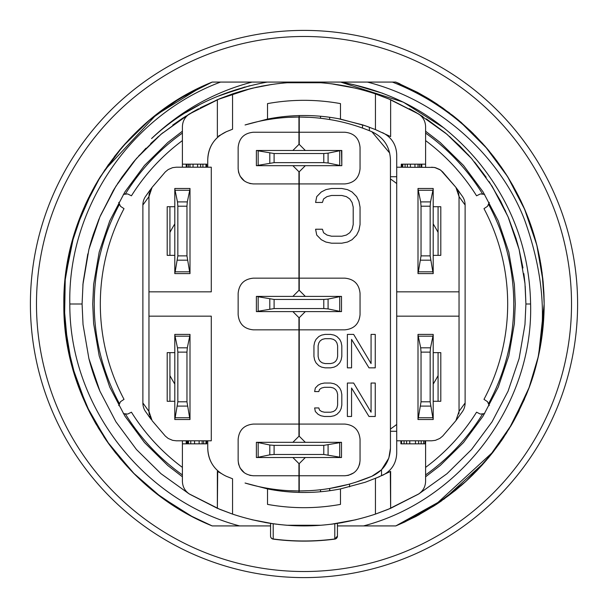 <?xml version="1.0" encoding="UTF-8"?>
<svg xmlns="http://www.w3.org/2000/svg" width="608" height="608" viewBox="0 0 608 608"><rect width="100%" height="100%" fill="white"/><g stroke="black" fill="none" stroke-linecap="round" stroke-linejoin="round"><path stroke-width="0.91" d="M390.45 178.972A152 152 0 0 1 396.72 183.555M433.2 223.926A152 152 0 0 1 438.079 232.408M438.079 375.592A152 152 0 0 1 433.2 384.074M396.72 424.445A152 152 0 0 1 390.45 429.028M174.8 384.074A152 152 0 0 1 169.921 375.592M169.921 232.408A152 152 0 0 1 174.8 223.926M256.386 457.52L341.506 457.52L341.506 442.32L256.386 442.32L256.386 457.52L256.386 442.32M256.933 457.52L269.8 454.837L274.102 454.48L274.102 445.36L269.8 445.003L256.933 442.32M323.783 454.48L323.783 445.36L339.72 442.677L339.72 457.163L323.783 454.48L274.102 454.48M340.951 442.32L339.72 442.677M339.72 457.163L340.951 457.52M323.783 445.36L274.102 445.36M341.506 457.52L341.506 442.32M256.386 311.6L341.506 311.6L341.506 296.4L256.386 296.4L256.386 311.6L256.386 296.4M340.951 296.4L328.084 299.083L323.783 299.44L323.783 308.56L328.084 308.917L340.951 311.6M274.102 299.44L274.102 308.56L258.164 311.243L258.164 296.757L274.102 299.44L323.783 299.44M256.933 311.6L258.164 311.243M258.164 296.757L256.933 296.4M274.102 308.56L323.783 308.56M341.506 311.6L341.506 296.4M288.876 490.686L298.946 490.96L298.946 492.412L299.25 490.96C324.429 490.907 348.627 486.02 371.853 476.284L356.075 482.114M338.018 118.613L362.52 124.838L369.36 127.216L369.36 130.682L371.853 131.716C383.663 137.324 389.857 146.665 390.45 159.729L390.45 448.271C389.857 461.335 383.663 470.676 371.853 476.284L381.52 469.786L381.52 475.798M341.506 150.48L341.81 165.68L341.81 150.48L256.386 150.48L256.386 165.68L341.81 165.68M324.558 489.242L329.65 488.475L329.65 490.724L329.65 488.475L329.179 488.551M305.33 457.52L299.25 463.6L299.25 490.96L309.312 490.686M330.661 363.569L325.09 363.569L322.301 362.862L320.211 361.433L318.82 359.305L318.121 356.455L318.121 345.785L318.82 342.935L320.211 340.807L322.301 339.378L325.09 338.671L330.661 338.671L333.45 339.378L335.54 340.807L336.931 342.935L337.63 345.785L337.63 356.455L336.931 359.305L335.54 361.433L333.45 362.862L330.661 363.569M322.43 202.449L315.59 202.449L316.73 196.627L321.29 191.976L325.85 189.643L331.55 188.48L341.81 188.48L347.51 189.643L352.07 191.976L356.63 196.627L358.91 201.286L360.05 207.108L360.05 224.572L358.91 230.394L356.63 235.053L352.07 239.704L347.51 242.037L341.81 243.2L331.55 243.2L325.85 242.037L321.29 239.704L316.73 235.053L315.59 229.231L322.43 229.231L323.57 232.72L326.99 235.053L331.55 236.216L341.81 236.216L346.37 235.053L349.79 232.72L352.07 229.231L353.21 224.572L353.21 207.108L352.07 202.449L349.79 198.96L346.37 196.627L341.81 195.464L331.55 195.464L326.99 196.627L323.57 198.96L322.43 202.449M371.07 363.569L371.07 334.4L375.25 334.4L375.25 367.84L368.98 367.84L351.561 339.378L351.561 367.84L347.381 367.84L347.381 334.4L353.651 334.4L371.07 363.569M334.142 367.126L330.661 367.84L325.09 367.84L321.602 367.126L318.82 365.704L316.031 362.862L314.64 360.012L313.941 356.455L313.941 345.785L314.64 342.228L316.031 339.378L318.82 336.536L321.602 335.114L325.09 334.4L330.661 334.4L334.142 335.114L336.931 336.536L339.72 339.378L341.111 342.228L341.81 345.785L341.81 356.455L341.111 360.012L339.72 362.862L336.931 365.704L334.142 367.126M371.07 412.209L371.07 383.04L375.25 383.04L375.25 416.48L368.98 416.48L351.561 388.018L351.561 416.48L347.381 416.48L347.381 383.04L353.651 383.04L371.07 412.209M318.82 391.575L314.64 391.575L315.332 388.018L318.121 385.176L320.91 383.754L324.391 383.04L330.661 383.04L334.142 383.754L336.931 385.176L339.72 388.018L341.111 390.868L341.81 394.425L341.81 405.095L341.111 408.652L339.72 411.502L336.931 414.344L334.142 415.766L330.661 416.48L324.391 416.48L320.91 415.766L318.121 414.344L315.332 411.502L314.64 407.945L318.82 407.945L319.512 410.073L321.602 411.502L324.391 412.209L330.661 412.209L333.45 411.502L335.54 410.073L336.931 407.945L337.63 405.095L337.63 394.425L336.931 391.575L335.54 389.447L333.45 388.018L330.661 387.311L324.391 387.311L321.602 388.018L319.512 389.447L318.82 391.575M305.33 165.68L299.25 171.76L299.25 183.92L344.85 183.92C354.076 183.016 359.146 177.954 360.05 168.72L360.05 147.44C359.146 138.206 354.076 133.144 344.85 132.24L299.25 132.24L299.25 144.4L305.33 150.48M349.6 486.879L349.501 484.082L348.855 484.257M348.369 484.394L329.65 488.475L329.84 490.702C312.611 493.073 295.389 493.073 278.16 490.702L274.048 490.086M329.521 488.49L323.555 489.372M309.312 117.314L299.25 117.04L299.25 115.581L298.946 117.04C280.592 117.055 262.626 119.7 245.054 124.974L267.52 119.084L267.52 112.29M389.713 153.087L371.853 131.716C348.627 121.98 324.429 117.093 299.25 117.04L299.66 117.04M320.53 116.25L320.53 118.256L327.028 119.115M329.179 119.449L329.65 119.525L329.65 117.276L333.952 117.914L329.84 117.298C312.611 114.927 295.389 114.927 278.16 117.298L274.048 117.914M327.271 119.153L327.674 119.214M329.65 119.525L329.65 117.276L329.65 119.525L324.558 118.758M299.25 475.76L344.85 475.76C354.076 474.856 359.146 469.794 360.05 460.56L359.624 464.109L358.112 467.985M353.78 472.857L348.392 475.342L344.85 475.76M344.85 424.08C354.076 424.984 359.146 430.046 360.05 439.28C359.146 430.046 354.076 424.984 344.85 424.08L299.25 424.08L299.25 329.84L344.85 329.84C354.076 328.936 359.146 323.874 360.05 314.64L360.05 293.36C359.146 284.126 354.076 279.064 344.85 278.16L299.25 278.16L299.25 290.32L305.33 296.4M360.05 460.56L360.05 439.28M345.64 122.884L344.85 122.687M299.25 117.04L299.25 132.24M299.25 183.92L299.25 278.16M344.85 183.92C354.076 183.016 359.146 177.954 360.05 168.72M390.45 448.271L388.831 458.06M388.801 458.136L381.52 469.786M305.33 442.32L299.25 436.24L299.25 424.08M299.25 329.84L299.25 317.68L305.33 311.6M267.52 488.916C291.84 493.666 316.16 493.666 340.48 488.916L340.48 504.389C316.16 508.774 291.84 508.774 267.52 504.389L267.52 488.916L245.054 483.026C262.626 488.3 280.592 490.945 298.946 490.96L298.528 490.96M271.16 488.885L275.105 489.432M332.47 490.314L329.65 490.724L329.65 488.475M390.45 431.277L396.72 431.277M244.408 181.017L240.092 176.16L238.572 172.307L238.146 168.72C239.043 177.954 244.112 183.016 253.346 183.92L298.946 183.92L298.946 171.76L292.866 165.68L256.386 165.68L256.386 150.48M340.951 150.48L328.084 153.163L323.783 153.52L323.783 162.64L328.084 162.997L340.951 165.68M274.102 153.52L274.102 162.64L258.164 165.323L258.164 150.837L274.102 153.52L323.783 153.52M256.933 165.68L258.164 165.323M258.164 150.837L256.933 150.48M274.102 162.64L323.783 162.64M273.63 118.765L268.546 119.525L268.546 118.887L268.546 119.525L268.546 118.887L267.52 119.084L267.52 103.611C291.84 99.226 316.16 99.226 340.48 103.611L340.48 119.084C316.16 114.334 291.84 114.334 267.52 119.084M271.084 118.416L271.966 118.264M268.546 118.887L268.546 119.525L269.01 119.449M226.336 476.284L232.56 478.777L232.56 514.11L217.36 508.311L217.36 471.39L220.256 472.857C212.162 466.655 207.997 458.462 207.746 448.271C208.331 461.335 214.525 470.676 226.336 476.284M206.72 167.2L206.72 164.16L182.4 164.16L182.4 126.768C182.575 121.129 185.037 116.789 189.78 113.734L217.36 99.689L232.56 93.89L232.56 129.223L226.336 131.716C214.525 137.324 208.331 146.665 207.746 159.729L207.746 167.2M292.866 150.48L298.946 144.4L298.946 117.04L288.876 117.314M207.746 159.729C207.997 149.538 212.162 141.345 220.256 135.143L226.336 131.716M298.946 490.96L298.946 463.6L292.866 457.52M273.06 118.074L271.214 118.393M268.546 488.475L268.546 489.113L268.546 488.475L268.546 489.113L268.546 488.475L269.01 488.551M270.917 488.847L270.514 488.786M221.099 473.45L220.256 472.857M253.346 183.92L249.759 183.494M253.346 329.84C244.112 328.936 239.043 323.874 238.146 314.64C239.043 323.874 244.112 328.936 253.346 329.84L298.946 329.84L298.946 424.08L253.346 424.08C244.112 424.984 239.043 430.046 238.146 439.28L238.146 460.56C239.043 469.794 244.112 474.856 253.346 475.76L298.946 475.76M292.866 296.4L298.946 290.32L298.946 278.16L253.346 278.16C244.112 279.064 239.043 284.126 238.146 293.36L238.146 314.64M253.346 475.76L249.759 475.334M244.408 472.857L240.092 468L238.572 464.147L238.146 460.56M298.946 278.16L298.946 183.92M207.746 440.8L207.746 448.271M298.946 132.24L253.346 132.24C244.112 133.144 239.043 138.206 238.146 147.44L238.146 168.72M292.866 311.6L298.946 317.68L298.946 329.84M298.946 424.08L298.946 436.24L292.866 442.32M390.306 471.557L390.64 508.311L375.44 514.11C327.811 529.834 280.189 529.834 232.56 514.11L217.36 508.311L217.694 471.557M340.48 495.71L340.48 488.916L365.279 482.243L379.559 476.672M390.321 508.448L375.44 514.11L375.44 478.412L390.64 471.39L390.64 508.311L418.22 494.266L390.64 508.311L390.64 471.39M329.84 490.702L333.952 490.086L329.84 490.702M217.246 508.258L189.78 494.266C185.037 491.211 182.575 486.871 182.4 481.232L182.4 440.8M189.78 494.266L217.36 508.311L217.36 471.39M149.066 413.182L148.96 411.388L152.106 420.66L165.315 436.08L168.211 438.459L172.604 440.336L176.32 440.8L211.28 440.8L211.28 316.16L148.96 316.16L148.96 196.612L152.106 187.34L165.315 171.92L168.211 169.541L172.604 167.664L176.32 167.2L211.28 167.2L211.28 291.84L148.96 291.84M218.675 135.941L219.982 135.28M217.36 136.61L217.36 99.689L217.36 136.61L217.36 99.689L189.78 113.734M190 273.6L174.8 273.6L190 273.6L190 188.48L174.8 188.48L190 188.48M174.8 188.48L174.8 273.6M174.8 189.035L177.483 201.902L177.84 206.196L186.96 206.196L187.317 201.902L190 189.035M177.84 255.884L186.96 255.884L189.643 271.822L175.157 271.822L177.84 255.884L177.84 206.196M190 273.045L189.643 271.822M175.157 271.822L174.8 273.045M186.96 255.884L186.96 206.196M174.8 334.4L190 334.4L174.8 334.4L174.8 419.52L190 419.52L174.8 419.52M190 419.52L190 334.4M174.8 334.955L177.483 347.822L177.84 352.116L186.96 352.116L187.317 347.822L190 334.955M177.84 401.804L186.96 401.804L189.643 417.742L175.157 417.742L177.84 401.804L177.84 352.116M190 418.965L189.643 417.742M175.157 417.742L174.8 418.965M186.96 401.804L186.96 352.116M418 188.48L433.2 188.48L418 188.48L418 273.6L433.2 273.6L418 273.6M433.2 273.6L433.2 188.48M418 189.035L420.683 201.902L421.04 206.196L430.16 206.196L430.517 201.902L433.2 189.035M421.04 255.884L430.16 255.884L432.843 271.822L418.357 271.822L421.04 255.884L421.04 206.196M433.2 273.045L432.843 271.822M418.357 271.822L418 273.045M430.16 255.884L430.16 206.196M418 334.4L433.2 334.4L418 334.4L418 419.52L433.2 419.52L433.2 334.4M418 419.52L433.2 419.52M418 334.955L420.683 347.822L421.04 352.116L430.16 352.116L430.517 347.822L433.2 334.955M421.04 401.804L430.16 401.804L432.843 417.742L418.357 417.742L421.04 401.804L421.04 352.116M433.2 418.965L432.843 417.742M418.357 417.742L418 418.965M430.16 401.804L430.16 352.116M119.305 204.387L118.758 202.396L120.49 206.31L124.017 208.65A203.68 203.68 0 0 0 124.017 399.35L120.49 401.69L118.758 405.604L119.305 403.613M125.385 414.147L123.386 413.622L127.642 414.078L131.434 412.194A203.68 203.68 0 0 0 182.4 467.4M119.578 204.957L119.35 204.486A209.76 209.76 0 0 0 119.35 403.514L119.578 403.028M488.695 403.613L489.242 405.604L487.51 401.69L483.983 399.35A203.68 203.68 0 0 0 483.983 208.65L487.51 206.31L489.242 202.396L488.695 204.387M488.422 403.043L488.65 403.514A209.76 209.76 0 0 0 488.65 204.486L488.422 204.957M482.615 193.853L484.614 194.378L480.358 193.922L476.566 195.806A203.68 203.68 0 0 0 425.6 140.6M425.6 133.084A209.76 209.76 0 0 1 482.509 193.846L481.962 193.808M440.853 170.278L455.894 187.34L459.04 196.612L459.04 291.84L396.72 291.84L396.72 167.2L434.188 167.405M434.697 167.504L440.458 169.989M457.155 189.004L459.648 192.402M431.68 167.2L435.396 167.664L439.789 169.541L442.685 171.92L455.894 187.34L462.498 196.49A15.223 15.223 72.9 0 1 465.12 205.033L465.12 402.967A15.223 15.223 107.1 0 1 462.498 411.51L455.894 420.66L442.685 436.08L455.894 420.66L459.04 411.388A16.051 15.618 18.4 0 1 458.835 413.873M425.6 467.4A203.68 203.68 0 0 0 476.566 412.194L480.358 414.078L484.614 413.622L482.615 414.147M125.385 193.853L123.386 194.378L127.642 193.922L131.434 195.806A203.68 203.68 0 0 1 182.4 140.6M182.4 133.084A209.76 209.76 0 0 0 125.491 193.846L126.016 193.808M334.803 523.769A136525.382 7541.579 100.2 0 0 334.78 538.977A236.983 236.983 0 0 1 273.22 538.977A136585.786 7485.605 -100.1 0 0 273.197 523.769L251.849 519.703L270.56 523.389L270.56 536.096A3.04 2.903 0 0 0 273.22 538.977L273.205 539.114A3.04 3.04 0 0 1 270.56 536.096L270.56 523.389L272.217 523.632M331.064 524.263L337.44 523.389L337.44 536.096L334.78 538.977A3.04 2.903 0 0 0 337.44 536.096A3.04 3.04 0 0 1 334.795 539.114A237.12 237.12 0 0 1 273.205 539.114M400.9 440.8L400.9 443.84L425.6 443.84L425.6 481.232C425.425 486.871 422.963 491.211 418.22 494.266L418.22 494.266M273.456 523.807L276.822 524.248M278.16 524.408L286.87 525.259M343.011 522.462L338.952 523.154M269.321 523.192L264.48 522.371M265.521 522.561L269.025 523.146M401.531 440.8L401.531 443.84M404.069 440.8L404.069 443.84M406.6 440.8L406.6 443.84M409.769 440.8L409.769 443.84M415.469 440.8L415.469 443.84M418.631 440.8L418.631 443.84M421.169 440.8L421.169 443.84M423.7 440.8L423.7 443.84M424.969 440.8L424.969 443.84M425.6 440.8L425.6 443.84M205.96 440.8L205.96 443.84L206.72 443.84L206.72 440.8M205.96 443.84L203.68 443.84L203.68 440.8M203.68 443.84L202.16 443.84L202.16 440.8M202.16 443.84L199.12 443.84L199.12 440.8M199.12 443.84L194.56 443.84L194.56 440.8M194.56 443.84L190.76 443.84L190.76 440.8M190.76 443.84L188.48 443.84L188.48 440.8M188.48 443.84L187.72 443.84L187.72 440.8M187.72 443.84L186.96 443.84L186.96 440.8M186.96 443.84L186.2 443.84L186.2 440.8M186.2 443.84L182.4 443.84M169.921 352.64L169.921 401.28M148.96 316.16L148.96 411.388L142.88 402.967A15.223 15.223 -107.1 0 0 145.502 411.51L151.369 419.604M150.723 418.502L149.766 416.282M149.393 414.998L149.082 413.288M174.8 401.28L167.2 401.28L167.2 352.64L174.8 352.64M433.2 206.72L440.8 206.72L440.8 255.36L433.2 255.36M433.2 352.64L440.8 352.64L440.8 401.28L433.2 401.28M335.92 523.61L356.151 519.703L331.155 524.256M382.531 475.342C391.567 470.729 396.294 463.364 396.72 453.234L396.72 440.8L431.68 440.8L435.396 440.336L439.789 438.459L442.685 436.08M165.315 436.08L152.106 420.66M150.845 418.996L148.352 415.598M205.96 167.2L205.96 164.16M202.92 167.2L202.92 164.16M200.64 167.2L200.64 164.16M197.6 167.2L197.6 164.16M193.04 167.2L193.04 164.16M190 167.2L190 164.16M188.48 167.2L188.48 164.16M186.96 167.2L186.96 164.16M186.2 167.2L186.2 164.16M182.4 167.2L182.4 164.16M402.04 167.2L402.04 164.16L401.28 164.16L401.28 167.2M402.04 164.16L402.8 164.16L402.8 167.2M402.8 164.16L405.08 164.16L405.08 167.2M405.08 164.16L407.36 164.16L407.36 167.2M407.36 164.16L410.4 164.16L410.4 167.2M410.4 164.16L414.96 164.16L414.96 167.2M414.96 164.16L418 164.16L418 167.2M418 164.16L419.52 164.16L419.52 167.2M419.52 164.16L421.04 164.16L421.04 167.2M421.04 164.16L421.8 164.16L421.8 167.2M421.8 164.16L425.6 164.16L425.6 167.2M481.984 414.192L482.509 414.154A209.76 209.76 0 0 1 425.6 474.916M125.491 414.154A209.76 209.76 0 0 0 182.4 474.916A209.76 209.76 0 0 1 125.491 414.154L126.016 414.192M169.921 255.36L169.921 206.72M438.079 255.36L438.079 206.72M438.079 401.28L438.079 352.64M174.8 255.36L167.2 255.36L167.2 206.72L174.8 206.72M396.72 440.8L396.72 316.16L459.04 316.16L459.04 411.388L465.12 402.967M396.72 316.16L396.72 291.84M459.04 291.84L459.04 316.16M142.88 402.967L142.88 205.033A15.223 15.223 -72.9 0 1 145.502 196.49L152.106 187.34L149.796 191.642M142.88 205.033L148.96 196.612L149.066 194.826M149.082 194.712L149.462 192.736M457.239 418.562A16.051 15.618 18.4 0 1 455.894 420.66M340.48 119.084L365.279 125.757L375.44 129.588L390.404 136.488M334.544 84.193L331.178 83.752M145.502 196.49L149.948 190.213M151.97 187.53L165.315 171.92M465.12 205.033L459.04 196.612L458.538 192.736M458.204 191.642L457.277 189.498M456.616 188.374L455.894 187.34M362.52 124.838L362.52 128.075M396.72 176.723L390.45 176.723M382.531 132.658C391.567 137.271 396.294 144.636 396.72 154.766L396.72 167.2M532.099 228.851L536.796 244.971L543.126 281.755L544.16 302.959L543.126 281.755L539.311 255.998L536.796 244.971L524.833 209.608L520.554 200.169L507.543 176.533L485.328 146.528L472.636 133.008L458.736 120.338L453.652 116.166L428.412 98.572L395.808 82.08L220.529 82.08C130.857 115.543 67.701 207.632 69.821 304L82.08 304L83.038 324.55L88.89 358.545L99.94 391.218L115.915 421.785L136.443 449.51L161.014 473.716L189.042 493.825L219.845 509.344L232.56 514.11L219.845 509.344L189.042 493.825L161.014 473.716L136.443 449.51L115.915 421.785L99.94 391.218L88.89 358.545L83.038 324.55L82.08 304L83.038 283.45L88.89 249.455L99.94 216.782L115.915 186.215L136.443 158.49L161.014 134.284L189.042 114.175L219.845 98.656L232.56 93.89C280.189 78.166 327.811 78.166 375.44 93.89L390.64 99.689L390.64 136.61M425.6 164.16L425.6 126.768C425.425 121.129 422.963 116.789 418.22 113.734L390.64 99.689M217.679 99.552L251.036 88.494M220.529 82.08L212.192 82.08C124.024 117.238 62.632 209.03 63.84 304C62.692 208.84 124.093 117.207 212.192 82.08L193.815 90.607M337.44 525.92L395.808 525.92L404.738 522.014L436.445 504.336L463.281 483.74M135.554 475.182L152.783 490.58L160.786 496.789L191.672 516.268L212.192 525.92L270.56 525.92M367.384 82.08C444.858 101.878 502.162 161.546 524.461 219.587C546.85 281.61 548.325 337.85 528.876 388.314C539.022 361.122 544.114 333.017 544.16 304C543.696 249.394 526.885 200.313 493.726 156.758L493.293 156.203C466.199 122.535 432.569 97.82 392.396 82.08M427.736 98.169L395.808 82.08L428.412 98.572L436.514 103.71L458.736 120.338L472.781 133.152L485.328 146.528L502.679 169.077L507.543 176.533L524.833 209.608L528.656 219.108M432.683 101.224L428.412 98.572L395.808 82.08L417.666 92.446L428.412 98.572L436.521 103.71L458.736 120.338L485.328 146.528L507.543 176.533L502.664 169.062L485.328 146.528L472.697 133.068M528.299 218.166L536.796 244.971L543.126 281.755L544.16 304L543.126 281.755L539.828 258.575M539.326 256.052L536.796 244.971L531.248 226.32L523.397 206.325M536.545 244.006L530.685 224.694M493.574 156.56L507.148 175.902L496.789 160.786M473.32 133.684L472.743 133.114L473.32 133.684M442.449 107.76L458.736 120.338L471.238 131.64L458.736 120.338L440.352 106.301M189.21 93.047L179.542 98.602L212.192 82.08L179.542 98.61M122.079 147.212L114.312 156.704L122.672 146.528L132.985 135.386L149.264 120.338L171.494 103.702L191.611 91.762L212.192 82.08L179.588 98.572L212.192 82.08L191.596 91.77L179.588 98.572L149.264 120.338L122.672 146.528L119.396 150.389M93.647 188.123L100.464 176.525L87.484 200.093L83.167 209.608L71.204 244.971L65.337 277.195L63.84 304L64.874 281.755L71.926 242.212L83.167 209.608L95.638 184.574L108.581 164.396M431.733 100.624L395.808 82.08L428.442 98.595M496.835 160.854L507.574 176.578L493.552 156.53M530.913 225.348L536.796 244.971M544.16 302.959L543.126 281.755L539.592 257.382L536.796 244.971L524.324 208.43M487.396 148.937L458.69 120.293M100.411 176.609L122.672 146.528L149.287 120.316L122.451 146.779M97.546 181.306L100.457 176.533L83.152 209.646L88.852 197.296L80.416 216.319M80.036 217.307L71.204 244.971L68.978 254.585L71.204 244.971L80.02 217.337M70.832 246.468L68.408 257.397L64.874 281.755L63.84 304L64.874 281.755L68.18 258.544L64.874 281.755L63.84 304L65.337 277.195L69.821 250.724L71.204 244.971L83.22 209.494M493.673 156.682L507.558 176.563L501.22 166.957L490.952 153.254M526.642 213.97L536.796 244.971L539.592 257.382L543.126 281.755L544.16 304L543.126 281.755L538.331 251.408M542.04 272.164L544.13 300.132L542.853 278.958L539.585 257.359M536.834 245.146L524.833 209.608L536.803 245.009M122.71 146.49L119.495 150.267L122.687 146.513M95.638 184.574L83.167 209.608M437.205 104.166L458.736 120.338L471.534 131.928M502.679 169.077L507.543 176.54L502.672 169.07M544.16 302.807L543.126 281.755L541.363 267.474L543.126 281.755L544.152 302.153M540.786 263.895L536.925 245.48M529.629 221.722L526.551 213.735M449.639 113.035L428.959 98.914M133.585 134.778L124.336 144.628L134.809 133.555M68.423 257.328L64.874 281.755L63.84 304L64.874 281.755L68.18 258.56L64.874 281.755L63.84 304L64.874 281.755L65.884 272.718L69.722 251.165M68.94 254.767L64.98 280.592L63.84 304L64.874 281.755L68.415 257.344M69.753 251.051L70.612 247.365M128.478 140.083L132.711 135.66M114.441 156.545L129.968 138.502L149.31 120.293L122.588 146.627L149.272 120.331L145.114 123.91M180.097 98.268L212.192 82.08L189.103 93.108M429.096 98.99L449.624 113.027M537.16 246.445L541.226 266.578M543.993 294.971L543.126 281.755L540.132 260.201M178.311 99.355L158.392 113.012M121.874 147.455L114.593 156.347M99.644 177.84L94.962 185.759M79.663 218.272L71.166 245.146L83.182 209.57M81.031 214.768L82.65 210.839M86.009 203.224L92.88 189.521M396.294 82.285L426.33 97.333M493.62 156.621L507.574 176.578M540.17 260.384L543.126 281.755L544.038 296.438M513.388 186.382L505.894 173.941M485.351 146.558L458.736 120.338L453.051 115.695M452.732 115.436L428.412 98.572M88.852 197.288L84.945 205.557M66.568 267.915L64.874 281.755L63.954 311.326L67.154 343.756L68.408 350.611L76.122 379.825M157.267 113.878L177.924 99.59M429.142 99.02L443.24 108.323M487.061 148.542L489.729 151.742M538.278 251.165L543.126 281.755L544.152 302.678M485.161 146.338L474.954 135.326M179.634 98.549L171.182 103.915M149.302 120.3L128.258 140.319M179.596 98.572L168.606 105.648M100.457 176.533L94.62 186.367M68.408 257.382L64.874 281.755L63.84 304L67.154 343.756L71.949 365.872L75.985 379.415L87.818 408.599M63.855 301.416L64.874 281.755L71.204 244.971M114.388 156.606L122.672 146.528M124.336 144.628L133.79 134.573M104.485 170.316L156.552 114.433L179.611 98.564M161.644 133.752A221.92 221.92 0 0 0 161.014 134.284L185.638 116.28M88.89 358.545A221.92 221.92 0 0 0 99.94 391.218M286.756 525.251L321.244 525.251M388.276 98.709L375.44 93.89L388.155 98.656L418.958 114.175L446.986 134.284L471.557 158.49L492.085 186.215L508.06 216.782L519.11 249.455L524.962 283.45L525.92 304L524.962 324.55L519.11 358.545L508.06 391.218L492.085 421.785L471.557 449.51L446.986 473.716L418.958 493.825L388.155 509.344L375.44 514.11L388.155 509.344M95.988 183.966L89.444 196.095M64.053 314.184L66.834 341.795M86.382 405.589L106.856 441.15L133.061 472.69M145.89 484.766L162.716 498.203M86.625 406.098L71.698 364.944L64.494 321.67L65.269 277.856L73.986 234.931M76.175 228.023L93.039 189.225M131.944 136.45L139.186 129.314M155.245 115.459L202 86.579M527.174 392.722L508.942 429.202M493.612 451.394L434.5 505.613M415.849 516.526L395.808 525.92L404.738 522.014L436.81 504.093L455.331 490.481L465.774 481.498L488.163 458.151M152.555 490.39L133.061 472.69L109.584 444.995L105.328 438.93L90.159 413.311L77.087 382.652M73.606 371.792L67.154 343.756L63.962 311.623L63.84 304L64.988 327.423L67.154 343.756L63.84 304L67.876 347.844M133.076 472.705L109.334 444.646L105.473 439.143L90.159 413.311L86.093 404.951L95.684 423.51L109.334 444.646L115.634 452.975M119.419 457.649L133.828 473.465M135.265 474.894L148.998 487.441M491.697 453.819L512.369 423.411M514.254 420.06L524.499 399.167M540.299 346.894L543.636 319.876L544.16 304L543.636 319.876L542.093 335.441M541.758 337.888L538.779 354.54M527.379 392.206L511.738 424.498M477.06 470.516L466.23 481.08M433.907 505.993L404.738 522.014L395.808 525.92L416.305 516.283L435.792 504.769L416.328 516.276L395.808 525.92L404.936 521.922M397.381 82.741L399.92 83.828M429.947 99.514L458.098 119.791M485.184 146.368L507.543 176.533L525.046 210.102M529.226 220.62L535.754 241.019M540.155 260.308L543.126 281.755L544.16 304L543.636 319.876L542.891 328.624L544.16 304L543.636 319.876L541.204 341.559M191.588 516.23L212.192 525.92C123.789 490.542 62.753 399.106 63.84 304L67.154 343.756L68.408 350.603L75.992 379.43M363.508 525.92C460.256 500.718 533.353 404.92 530.602 304C529.568 250.891 512.27 203.657 478.701 162.29C442.404 118.651 396.378 91.914 340.624 82.08L403.4 102.19L444.152 128.083M352.792 84.436L382.842 93.336L352.792 84.436M518.616 411.783L511.761 424.475L499.738 443.148L511.761 424.475L518.609 411.791L510.91 425.927L490.922 454.792L506.791 432.66M531.848 379.916L528.876 388.314L532.403 378.214L538.027 357.93M538.08 357.709L543.636 319.876L544.16 304L543.636 319.876L541.044 342.562M216.836 96.634L244.826 87.005L216.836 96.634M488.574 457.649L511.761 424.475L519.262 410.484M530.039 385.13L538.407 356.235L540.55 345.473L543.636 319.876L544.16 304L543.636 319.876L542.116 335.297L538.81 354.426M543.917 293.162L543.126 281.755L536.796 244.971L531.787 227.909M530.678 224.671L524.833 209.608L518.35 195.692M513.426 186.458L507.543 176.533L493.726 156.758M69.821 304C69.259 404.586 141.588 500.103 239.62 525.92M70.771 361.281L75.08 376.603M544.152 301.918L543.126 281.755L540.763 263.766M482.858 143.731L469.862 130.317M267.269 82.08C221.168 90.554 182.613 109.379 151.62 138.556M249.896 85.682L219.997 95.35M199.553 104.766L185.676 112.67M133.41 473.039L120.392 458.804M109.334 444.646L95.676 423.487L90.372 413.729M540.74 344.402L543.636 319.876L544.16 304L543.803 317.102M518.274 412.452L512.438 423.297M540.801 344.037L539.03 353.37M537.951 358.249L532.631 377.522M212.192 525.92L191.862 516.374L171.54 504.321L160.786 496.789L133.061 472.69L109.334 444.646L105.359 438.976L90.159 413.311L87.499 407.945L75.985 379.415L70.353 359.541M69.092 353.932L67.154 343.756L63.84 304L65.345 330.836L69.206 354.464M540.071 348.126L538.179 357.276L528.876 388.314L538.422 356.166M518.761 411.494L511.761 424.475L502.649 438.961L492.419 452.907L472.766 474.863L465.774 481.498L436.81 504.093L404.738 522.014L395.808 525.92L404.738 522.014L436.453 504.336L465.774 481.498L469.931 477.614L465.774 481.498L436.172 504.518M435.564 504.914L404.738 522.014L395.808 525.92C459.177 498.461 503.523 452.618 528.846 388.39L538.437 356.121M151.574 138.518C180.979 110.679 214.487 91.861 252.1 82.08M160.824 496.812L183.076 511.495M202.456 521.634L191.588 516.23L169.199 502.763M134.702 474.339L109.334 444.646L105.427 439.082L90.045 413.083M67.154 343.756L65.93 335.593L63.84 304L65.93 335.593L67.154 343.756L76 379.46L67.154 343.756L63.962 311.729L63.84 304L65.877 335.183L67.154 343.756L71.942 365.841L76.973 382.326L90.182 413.349M526.551 394.265L512.529 423.138M490.36 455.476L472.652 474.977L492.556 452.74M183.114 511.518L156.21 493.301M66.568 340.115L63.84 304L65.345 330.851L69.274 354.798M137.864 477.424L133.061 472.69L109.334 444.646L105.435 439.082L90.159 413.311L75.985 379.415L70.361 359.586L75.985 379.415L90.159 413.311L105.427 439.082L109.334 444.646L133.061 472.69L140.98 480.35M151.742 489.721L148.215 486.78M191.094 515.964L169.176 502.748M160.428 496.523L151.673 489.668M133.973 473.609L109.334 444.646L104.105 437.114L87.544 408.029M79.694 389.819L76.289 380.312L79.694 389.819M71.068 362.482L74.252 373.95L71.052 362.406M69.221 354.54L65.345 330.851L63.84 304L63.962 311.729L67.154 343.756L75.346 377.439M512.597 423.008L526.619 394.09M538.673 355.057L542.108 335.297L543.636 319.876L544.16 304L538.802 354.456M484.416 462.513L465.736 481.536M436.818 504.093L404.738 522.014L395.808 525.92L404.738 522.014L436.506 504.298L441.887 500.635M109.706 445.162L90.159 413.311L85.606 403.902L90.159 413.311L109.356 444.684M69.213 354.517L65.345 330.836L63.84 304L65.877 335.183L67.154 343.756L71.942 365.841L76.973 382.326L90.159 413.311L95.684 423.51L109.334 444.646L115.634 452.975L133.099 472.735M98.032 427.5L109.455 444.813M162.64 498.15L167.884 501.858L162.64 498.15M183.593 511.799L191.376 516.116M460.666 486.02L465.774 481.498M466.389 480.936L484.409 462.528M539.843 349.342L543.636 319.876L544.16 304L543.149 325.972L544.16 304L543.636 319.876L538.566 355.528M484.979 461.875L444.121 499.046L395.808 525.92L444.121 499.046L484.979 461.875M503.584 437.578L501.045 441.294M482.805 464.33L476.269 471.329M419.231 514.71L395.808 525.92L419.094 514.778M156.568 493.582L153.231 490.937M404.738 522.014L395.808 525.92L416.305 516.283L436.81 504.093L465.774 481.498L473.419 474.217L490.337 455.514M535.23 368.896L531.225 381.748M529.348 387.038L511.761 424.475M506.646 432.888L488.878 457.284M486.301 460.34L472.629 475L465.774 481.498L436.81 504.093L416.305 516.283L395.808 525.92L416.305 516.283L436.422 504.351L465.774 481.498L472.773 474.856M476.376 471.223L482.874 464.254M501.136 441.165L503.69 437.426M538.627 355.262L544.16 304L543.636 319.876L538.338 356.554M492.298 453.066L499.905 442.913M513.144 422.051L518.723 411.563M493.134 452.01L512.27 423.586L528.876 388.314M531.384 381.292L535.23 368.874M530.951 225.446L537.305 247.023M375.44 514.11L388.155 509.344L418.958 493.825L446.986 473.716L471.557 449.51L492.085 421.785L508.06 391.218L519.11 358.545L524.962 324.55L525.92 304L525.213 286.3M524.567 279.566L523.83 273.608L524.962 283.45L525.92 304L530.602 304M489.045 181.503L500.726 201.301L508.501 217.824L516.063 238.61L519.11 249.455L522.971 267.953L519.11 249.455M517.583 243.755L508.501 217.824M505.651 211.341L492.085 186.215M486.187 177.285L474.514 161.964M445.33 132.901L459.884 146.049L471.557 158.49M468.92 155.504L449.502 136.435M445.634 133.152L426.383 118.879M416.45 112.678L410.157 109.113M350.945 87.104L344.668 85.842M315.453 82.376L290.024 82.521M251.849 88.297L272.08 84.39L261.052 86.275M232.56 93.89L219.845 98.656L200.199 107.852M197.843 109.113L191.543 112.685M158.316 136.595L138.586 156.066M135.174 159.965L117.557 183.631M114.79 188.032L100.487 215.506M99.013 218.986L92.956 235.38M91.474 240.13L89.551 246.901M87.803 253.916L83.144 282.325M82.969 284.141L82.878 285.198M508.501 178.083L508.037 177.331M487.183 148.694L486.408 147.774M461.723 122.892L460.492 121.828M577.6 304A273.6 273.6 0 0 1 304 577.6A273.6 273.6 0 0 1 30.4 304A273.6 273.6 0 0 1 304 30.4A273.6 273.6 0 0 1 577.6 304M425.6 131.222L440.131 142.424L463.524 165.467L483.064 191.862L498.279 220.962L508.797 252.069L514.376 284.43L515.28 304L514.376 323.57L508.797 355.931L498.279 387.038L483.064 416.138L463.524 442.533L440.131 465.576L425.6 476.778M182.4 476.778L167.869 465.576L144.476 442.533L124.936 416.138L109.721 387.038L99.203 355.931L93.624 323.57L92.72 304L93.624 284.43L99.203 252.069L109.721 220.962L124.936 191.862L144.476 165.467L167.869 142.424L182.4 131.222M356.151 519.703L337.44 523.389L337.44 536.096M286.756 82.749L321.244 82.749M331.094 83.737L356.151 88.297M82.08 304L83.038 324.55L88.89 358.545L99.94 391.218L115.915 421.785L136.443 449.51L161.014 473.716L189.042 493.825L219.845 509.344L232.56 514.11M251.849 519.703L270.56 523.389M422.872 116.599L409.412 108.718M356.204 88.312L334.636 84.208M315.978 82.407L304 82.08L286.999 82.734M257.055 87.104L240.092 91.481M198.588 108.718L182.575 118.248L172.748 125.058M162.822 132.772L150.67 143.564M145.966 148.2L133.486 161.964L121.813 177.285L113.286 190.517L99.94 216.782L92.249 237.599L88.89 249.455L82.962 284.263M362.52 128.037A185.44 185.44 0 0 0 361.152 127.589M258.164 442.677L258.164 457.163M328.084 445.003L328.084 454.837M269.8 445.003L269.8 454.837M339.72 311.243L339.72 296.757M269.8 308.917L269.8 299.083M328.084 308.917L328.084 299.083M320.53 489.744L320.53 491.75M339.72 165.323L339.72 150.837M269.8 162.997L269.8 153.163M328.084 162.997L328.084 153.163M277.666 489.744L277.666 490.633M277.666 118.256L277.666 117.367M189.643 190.258L175.157 190.258M187.317 260.178L177.483 260.178M187.317 201.902L177.483 201.902M189.643 336.178L175.157 336.178M187.317 406.098L177.483 406.098M187.317 347.822L177.483 347.822M432.843 190.258L418.357 190.258M430.517 260.178L420.683 260.178M430.517 201.902L420.683 201.902M432.843 336.178L418.357 336.178M430.517 406.098L420.683 406.098M430.517 347.822L420.683 347.822M375.44 93.89L375.44 129.588M36.48 304A267.52 267.52 0 0 1 437.76 72.322A267.52 267.52 0 0 1 437.76 535.678A267.52 267.52 0 0 1 36.48 304"/></g></svg>
